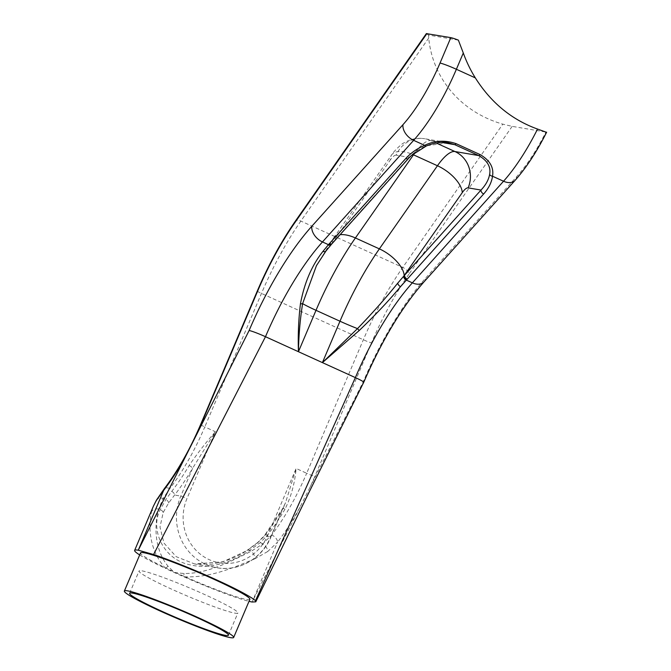 <?xml version="1.0" encoding="UTF-8"?>
<svg xmlns="http://www.w3.org/2000/svg" width="671" height="671" viewBox="0 0 671 671"><rect width="100%" height="100%" fill="white"/><g stroke="black" fill="none" stroke-linecap="round" stroke-linejoin="round"><path stroke-width="0.5" stroke-dasharray="3.35 2.52" d="M316.502 265.557L326.181 250.526L331.793 243.506L409.084 157.341C413.932 152.367 419.778 148.509 426.639 145.75L448.354 142.764L424.81 138.738A27.704 26.244 -80.4 0 1 430.967 140.633L441.233 142.378M408.74 158.205A3.464 2.34 41.9 0 0 409.084 157.341L396.2 155.152A27.704 26.244 -80.4 0 1 424.81 138.738C418.914 137.807 413.269 138.511 407.859 140.868L403.984 142.881C401.744 143.468 392.678 152.476 391.629 154.926A27.704 13.462 -145.1 0 1 412.59 154.447M331.877 243.858L332.254 243.439A3.464 2.34 41.9 0 0 332.673 242.491L390.371 159.891A27.704 13.462 -145.1 0 1 391.629 154.926L333.562 238.062A27.704 13.462 -145.1 0 1 340.096 234.707M285.016 509.13A103.904 32.283 114.5 0 1 267.586 535.022L260.239 542.629L249.604 550.488C235.118 560.251 211.969 569.914 190.967 565.032C161.627 559.614 150.287 527.674 160.235 509.834L165.779 499.652L171.701 491.398A103.904 32.283 -65.5 0 0 189.121 465.506C197.048 453.89 205.796 442.625 215.357 431.721L187.024 498.461A46.676 44.211 99.6 0 0 209.226 559.664A46.676 44.211 99.6 0 0 267.788 535.206L296.121 468.459C294.837 483.137 291.139 496.699 285.016 509.13A3.464 1.048 30.4 0 0 282.499 508.803L264.751 535.173A3.464 2.021 38.1 0 0 264.483 535.944A107.368 33.357 -65.5 0 0 282.483 509.197L285.51 502.772L296.121 468.459L306.672 473.265L363.338 339.769A138.536 43.036 114.5 0 1 402.743 267.427L502.805 124.152L512.166 126.366L546.639 132.179M285.51 502.772L282.499 508.844A3.464 1.048 30.4 0 0 282.483 509.197L270.681 537.001A51.952 49.209 -80.4 0 1 217.035 567.767A51.952 49.209 -80.4 0 1 180.793 496.104L192.594 468.299A107.368 33.357 114.5 0 1 174.586 495.047L168.631 503.007L163.187 512.51L159.983 527.096L164.001 543.141L176.221 556.687L194.615 563.959L223.091 561.736L246.97 550.623L257.194 543.292L264.483 535.944L270.975 536.985L285.51 502.747M267.586 535.022A3.464 2.021 38.1 0 0 264.751 535.173L257.664 542.554A3.464 2.206 49.4 0 0 257.194 543.292M171.701 491.398A3.464 2.021 -141.9 0 1 174.586 495.047L180.793 496.104L187.024 498.461M189.121 465.506A3.464 1.048 -149.6 0 1 192.594 468.299L215.357 431.721L204.798 426.915A103.904 32.283 114.5 0 1 169.822 488.589L163.12 498.444A6.928 4.957 30.2 0 0 156.561 499.92M168.631 503.007A3.464 2.449 -146.3 0 0 165.779 499.652L163.12 498.444L158.591 509.088C154.397 524.923 153.902 548.853 168.035 566.215L174.435 572.581L184.097 573.52C208.513 573.697 232.493 560.453 251.248 551.243L262.906 543.837L271.705 534.938A103.904 32.283 -65.5 0 0 306.672 473.265A6.928 0.537 23 0 0 314.858 476.36A110.824 34.431 114.5 0 1 309.734 487.867L300.096 506.957A110.824 34.431 114.5 0 1 277.551 542.151A6.928 3.934 37.5 0 0 271.705 534.938M142.017 570.87A53.68 4.177 23 0 1 197.878 591.512A53.68 4.177 23 0 1 237.878 612.975A53.68 4.177 23 0 1 186.832 595.848A53.68 4.177 23 0 1 139.048 571.021A53.68 4.177 23 0 1 142.017 570.87M458.368 40.134L428.576 35.077L428.719 38.021C432.585 78.784 461.396 112.275 502.805 124.152M426.353 33.6L428.576 35.077M300.096 506.957L252.145 602.013L277.551 542.151L267.67 551.545A6.928 4.286 52.3 0 0 262.906 543.837L260.239 542.629A3.464 2.206 49.4 0 0 257.656 542.554L247.414 550.128A3.464 2.013 57.6 0 0 246.97 550.623M267.67 551.545L255.131 558.675A6.928 3.707 62.7 0 0 251.248 551.243L249.604 550.488A3.464 2.013 57.6 0 0 247.414 550.128C237.727 556.938 225.75 561.635 211.491 564.219L194.615 563.959L217.035 567.767C238.842 571.868 262.302 558.398 270.975 536.985L267.788 535.206M255.131 558.675C235.454 566.76 210.249 578.368 183.669 576.708A6.928 1.199 95.6 0 1 184.097 573.52M168.035 566.215A6.928 2.843 -45.1 0 0 165.712 568.538A65.8 5.125 -157 0 0 174.435 572.581A65.8 5.125 -157 0 0 183.669 576.708A65.8 5.125 -157 0 0 249.008 601.342M169.822 488.589A6.928 3.934 37.5 0 0 164.185 488.857L164.043 489.058M163.187 512.51A3.464 2.533 -156.9 0 0 160.235 509.834L158.591 509.088A6.928 5.125 15.4 0 0 151.571 511.562L153.416 506.152M139.685 554.942A65.8 5.125 -157 0 0 165.712 568.538C149.214 550.606 148.165 527.054 151.571 511.562M309.734 487.867L362.986 382.311A152.384 47.347 114.5 0 1 425.674 278.079L516.846 176.473A90.048 27.972 -65.5 0 0 545.9 132.095M363.732 382.302A13.856 1.082 23 0 1 362.986 382.311M249.872 599.312A59.383 4.622 23 0 1 193.399 580.365A59.383 4.622 23 0 1 140.549 552.904M326.181 250.526A3.464 2.172 -142.8 0 1 325.98 250.996M331.793 243.506A3.464 2.349 -138.4 0 1 331.457 244.336M331.96 243.766A3.464 2.34 41.8 0 0 332.296 242.927A27.704 13.462 -145.1 0 1 333.562 238.062L316.444 265.657M415.408 152.183A41.56 12.908 114.5 0 1 430.967 140.633L436.167 142.998M396.2 155.152A13.856 4.303 -65.5 0 0 390.371 159.891M428.719 38.021L300.86 221.069A138.536 43.036 -65.5 0 0 261.464 293.42L204.798 426.915A6.928 0.537 23 0 1 200.604 424.575M257.27 291.088A6.928 0.537 23 0 0 261.464 293.42L363.338 339.769A6.928 0.537 23 0 0 371.516 342.873L314.858 476.36M512.166 126.366L408.949 274.137A6.928 3.363 34.9 0 0 402.743 267.427L300.86 221.069A6.928 3.363 34.9 0 0 295.399 221.095M408.949 274.137A131.608 40.889 -65.5 0 0 371.516 342.873M515.169 180.273A13.856 9.36 41.9 0 0 516.846 176.473M423.997 281.87A13.856 9.36 41.9 0 0 425.674 278.079M228.434 635.227L237.878 612.975M129.604 593.273L139.048 571.021"/><path stroke-width="1.01" d="M322.977 251.357C311.881 265.28 304.374 282.759 300.449 303.804C298.561 319.27 297.89 335.232 298.444 351.696C298.738 335.215 300.122 319.195 302.604 303.636L316.444 265.657L325.93 251.055L331.382 244.42A3.464 2.349 -138.4 0 1 328.463 244.672L322.977 251.357A3.464 2.172 -142.8 0 0 325.93 251.063A3.464 2.172 -142.8 0 0 325.98 250.996M483.665 193.978A3.464 2.34 -138.1 0 1 480.998 190.061L404.588 275.211A3.464 2.34 41.9 0 0 407.255 279.128L483.665 193.978C488.706 188.283 491.65 182.369 492.522 176.23A3.464 2.575 -172.6 0 1 489.629 174.41C488.631 179.828 485.754 185.045 480.998 190.061L468.115 187.872A27.704 26.244 99.6 0 0 454.938 151.537A41.56 12.908 -65.5 0 0 437.45 165.745L379.375 248.874A138.536 43.036 -65.5 0 0 371.868 260.147A138.536 43.036 -65.5 0 0 339.979 321.224L322.415 362.608L359.203 330.535C375.349 315.051 389.121 300.423 400.528 286.643L406.366 280.117A3.464 2.34 -137.8 0 1 403.699 276.226L397.777 283.095C386.228 297.521 372.799 312.694 357.5 328.614L322.415 362.608L355.37 377.605A13.856 1.082 23 0 1 363.749 382.269A13.856 1.082 23 0 1 363.732 382.302M545.9 132.095L537.546 129.067A103.904 32.283 114.5 0 1 503.535 181.237L492.522 176.23C494.015 167.49 489.864 160.268 480.067 154.565A3.464 1.074 114.5 0 1 478.733 155.58C487.44 160.612 491.071 166.894 489.629 174.41M480.067 154.565L456.095 143.661C445.175 139.937 434.699 140.499 424.659 145.347A3.464 1.677 67.5 0 0 426.311 145.993A3.464 1.677 67.5 0 0 426.328 145.984M448.354 142.764L454.762 144.676L478.733 155.58L454.938 151.537L436.167 142.998M249.008 601.342A65.8 5.125 -157 0 0 252.145 602.013L255.777 601.837L255.425 600.855C256.423 600.931 247.851 594.045 215.978 579.635C184.726 565.326 155.227 554.892 153.584 554.523L265.481 336.708A138.536 43.036 114.5 0 1 322.466 241.946L413.638 140.34L424.659 145.347C417.194 148.492 410.895 152.887 405.754 158.532A3.464 2.34 41.9 0 0 408.664 158.289A3.464 2.34 41.9 0 0 408.74 158.205M405.754 158.532L329.352 243.682A3.464 2.34 41.9 0 0 332.254 243.439L408.664 158.289L411.44 155.471L426.311 145.993C436.67 141.656 445.208 142.026 448.446 142.772M412.59 154.447A27.704 13.462 -145.1 0 1 413.479 154.833L437.45 165.745A27.704 13.462 34.9 0 1 462.285 192.602L403.699 276.226M153.584 554.523L138.276 550.203L249.117 330.509A13.856 1.082 -157 0 1 265.481 336.708L322.415 362.608M537.546 129.067C511.738 119.748 490.996 102.688 475.328 77.886A131.952 124.999 -80.4 0 1 463.292 53.001L458.368 40.134A13.856 1.082 -157 0 0 450.811 37.643L426.353 33.6L295.399 221.095A6.928 3.363 34.9 0 0 295.089 222.336L426.924 33.584M132.573 593.122A53.68 4.177 23 0 1 188.434 613.755A53.68 4.177 23 0 1 228.434 635.227A53.68 4.177 23 0 1 177.387 618.1A53.68 4.177 23 0 1 129.604 593.273A53.68 4.177 23 0 1 132.573 593.122M200.604 424.575A6.928 0.537 23 0 1 200.99 424.558L257.656 291.071A6.928 0.537 23 0 0 257.27 291.088L200.604 424.575C189.868 449.595 177.731 471.017 164.185 488.857A6.928 3.934 37.5 0 0 163.69 490.342A110.824 34.431 -65.5 0 0 186.236 455.156M156.561 499.92A6.928 4.957 30.2 0 0 156.46 500.088A6.928 4.957 30.2 0 0 156.15 500.809L163.69 490.342L138.276 550.203A65.8 5.125 -157 0 0 134.636 550.396A65.8 5.125 -157 0 0 139.685 554.942M164.185 488.874L156.46 500.088L153.416 506.152L156.15 500.809M124.361 591.05L140.549 552.904A59.383 4.622 23 0 1 213.957 579.291A59.383 4.622 23 0 1 249.872 599.312L233.676 637.45A59.383 4.622 -157 0 0 197.769 617.437A59.383 4.622 -157 0 0 124.361 591.05A59.383 4.622 -157 0 0 177.211 618.503A59.383 4.622 -157 0 0 233.676 637.45M300.449 303.804A3.464 1.116 8.2 0 0 302.604 303.636A27.704 2.156 -157 0 0 316.007 310.321L339.979 321.224A27.704 2.156 -157 0 0 357.5 328.614L359.203 330.535M331.457 244.336A3.464 2.349 -138.4 0 1 331.382 244.42L331.877 243.858A3.464 2.34 41.8 0 0 331.96 243.766M456.095 143.661A3.464 1.074 114.5 0 1 454.762 144.676L441.233 142.378M298.444 351.696L316.007 310.321A138.536 43.036 114.5 0 1 347.897 249.235A138.536 43.036 114.5 0 1 355.404 237.97L379.375 248.874A27.704 13.462 34.9 0 1 404.21 275.638A3.464 2.34 42 0 0 406.878 279.547L407.255 279.128M400.528 286.643A3.464 2.105 -138.5 0 1 397.777 283.095M546.639 132.179C536.884 151.571 526.391 167.599 515.169 180.273A13.856 9.36 41.9 0 1 503.535 181.237L412.363 282.843L406.366 280.117L406.878 279.547M329.352 243.682L328.975 244.101A3.464 2.34 41.8 0 0 331.885 243.858L332.254 243.439M328.975 244.101L328.463 244.672L322.466 241.946A13.856 9.36 -138.1 0 1 311.805 226.27A152.384 47.347 -65.5 0 0 249.117 330.509M450.811 37.643L440.025 63.074A90.048 27.972 114.5 0 1 402.977 124.672A13.856 9.36 -138.1 0 0 413.638 140.34A103.904 32.283 -65.5 0 0 456.381 69.272L475.328 77.886M515.169 180.273L423.997 281.87A13.856 9.36 41.9 0 1 412.363 282.843A138.536 43.036 -65.5 0 0 355.37 377.605L255.425 600.855M462.285 192.602A13.856 4.303 114.5 0 1 468.115 187.872M340.096 234.707A27.704 13.462 -145.1 0 1 355.404 237.97L413.479 154.833A41.56 12.908 114.5 0 1 415.408 152.183M440.025 63.074A13.856 1.082 -157 0 1 456.381 69.272L463.292 53.001M257.656 291.071A131.608 40.889 114.5 0 1 295.089 222.336M195.865 436.058A110.824 34.431 -65.5 0 0 200.99 424.558M402.977 124.672L311.805 226.27M316.829 264.953L316.444 265.657M257.27 291.088C268.408 265.011 281.115 241.686 295.399 221.095M363.741 382.277L306.966 496.448L255.777 601.837M134.636 550.396L153.416 506.152M363.749 382.269C381.891 340.398 401.979 306.932 423.997 281.87"/></g></svg>
